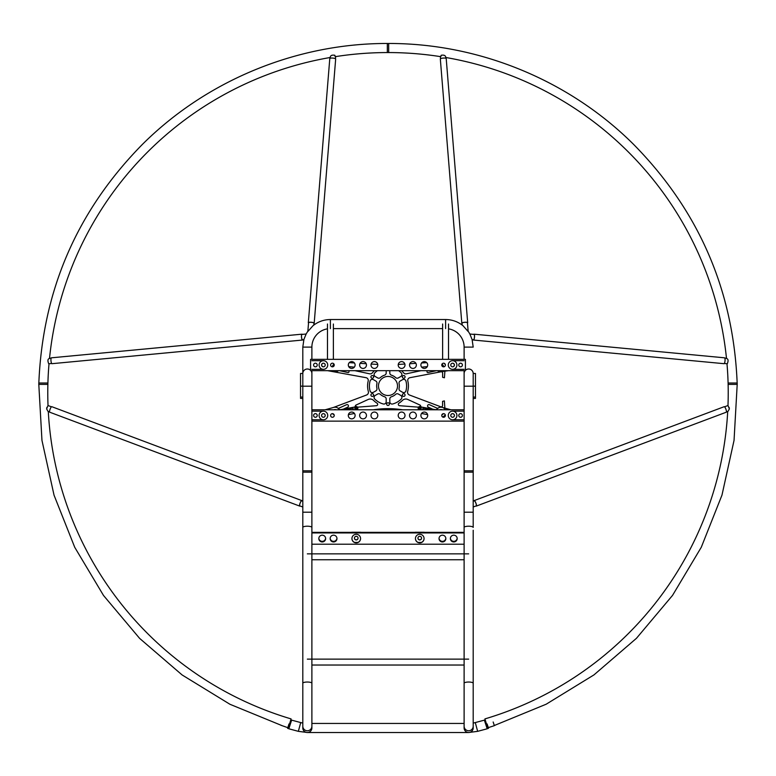 <?xml version="1.0" encoding="UTF-8"?>
<svg xmlns="http://www.w3.org/2000/svg" width="776" height="776" viewBox="0 0 776 776"><rect width="100%" height="100%" fill="white"/><g stroke="black" fill="none" stroke-linecap="round" stroke-linejoin="round"><path stroke-width="1.16" d="M473.195 397.06L473.195 373.469L475.465 373.469L475.465 397.06L473.195 397.06L473.195 472.167L464.116 472.167L464.116 470.809L473.195 470.809L464.116 470.809L464.116 370.685M473.195 373.537A4.54 4.54 0 0 0 468.655 368.998A4.54 4.54 0 0 0 464.116 373.537A4.54 4.54 0 0 1 468.655 368.998A4.54 4.54 0 0 1 473.195 373.537M475.465 397.06L475.465 398.418L473.195 398.418M366.456 415.461A3.405 3.405 0 0 0 361.344 412.512A3.405 3.405 0 0 0 361.344 418.41A3.405 3.405 0 0 0 366.456 415.461M355.107 415.461A3.405 3.405 0 0 0 350.005 412.512A3.405 3.405 0 0 0 350.005 418.41A3.405 3.405 0 0 0 355.107 415.461M377.796 415.461A3.405 3.405 0 0 0 372.693 412.512A3.405 3.405 0 0 0 372.693 418.41A3.405 3.405 0 0 0 377.796 415.461M317.229 415.461A1.814 1.814 0 0 0 314.513 413.889A1.814 1.814 0 0 0 314.513 417.032A1.814 1.814 0 0 0 317.229 415.461M334.243 415.461A1.814 1.814 0 0 0 331.527 413.889A1.814 1.814 0 0 0 331.527 417.032A1.814 1.814 0 0 0 334.243 415.461M325.212 415.461A1.814 1.814 0 0 0 322.496 413.889A1.814 1.814 0 0 0 322.496 417.032A1.814 1.814 0 0 0 325.212 415.461M327.714 415.461A4.307 4.307 0 0 0 321.245 411.726A4.307 4.307 0 0 0 321.245 419.195A4.307 4.307 0 0 0 327.714 415.461M464.116 419.767L452.602 419.767M323.398 419.767L311.884 419.767M464.116 411.154L452.602 411.154M323.398 411.154L311.884 411.154M450.788 415.461A1.814 1.814 0 0 1 453.504 413.889A1.814 1.814 0 0 1 453.504 417.032A1.814 1.814 0 0 1 450.788 415.461M311.884 421.135L464.116 421.135M311.884 409.786L464.116 409.786M409.544 415.461A3.405 3.405 0 0 1 414.656 412.512A3.405 3.405 0 0 1 414.656 418.41A3.405 3.405 0 0 1 409.544 415.461M420.893 415.461A3.405 3.405 0 0 1 425.995 412.512A3.405 3.405 0 0 1 425.995 418.41A3.405 3.405 0 0 1 420.893 415.461M398.204 415.461A3.405 3.405 0 0 1 403.307 412.512A3.405 3.405 0 0 1 403.307 418.41A3.405 3.405 0 0 1 398.204 415.461M458.771 415.461A1.814 1.814 0 0 1 461.487 413.889A1.814 1.814 0 0 1 461.487 417.032A1.814 1.814 0 0 1 458.771 415.461M441.757 415.461A1.814 1.814 0 0 1 444.473 413.889A1.814 1.814 0 0 1 444.473 417.032A1.814 1.814 0 0 1 441.757 415.461M448.285 415.461A4.307 4.307 0 0 1 454.755 411.726A4.307 4.307 0 0 1 454.755 419.195A4.307 4.307 0 0 1 448.285 415.461M442.621 359.346L442.621 324.009M302.805 373.469L300.535 373.469L300.535 397.06L302.805 397.06L302.805 347.115L303.92 339.364L306.151 334.019L301.942 334.417M307.994 331.362L312.98 325.726C318.073 321.662 323.873 319.596 330.392 319.537L445.608 319.537C452.127 319.596 457.927 321.662 463.02 325.726L468.006 331.362M302.805 347.115L311.884 347.115A18.508 18.508 0 0 1 327.482 328.84M472.109 339.548L469.849 334.019L474.058 334.417M464.116 359.346L464.116 347.115A18.508 18.508 0 0 0 448.518 328.84M366.456 365.021A3.405 3.405 0 0 0 361.344 362.072A3.405 3.405 0 0 0 361.344 367.96A3.405 3.405 0 0 0 366.456 365.021M355.107 365.021A3.405 3.405 0 0 0 350.005 362.072A3.405 3.405 0 0 0 350.005 367.96A3.405 3.405 0 0 0 355.107 365.021M377.796 365.021A3.405 3.405 0 0 0 372.693 362.072A3.405 3.405 0 0 0 372.693 367.96A3.405 3.405 0 0 0 377.796 365.021M317.229 365.021A1.814 1.814 0 0 0 314.513 363.44A1.814 1.814 0 0 0 314.513 366.592A1.814 1.814 0 0 0 317.229 365.021M334.243 365.021A1.814 1.814 0 0 0 331.527 363.44A1.814 1.814 0 0 0 331.527 366.592A1.814 1.814 0 0 0 334.243 365.021M325.212 365.021A1.814 1.814 0 0 0 322.496 363.44A1.814 1.814 0 0 0 322.496 366.592A1.814 1.814 0 0 0 325.212 365.021M327.714 365.021A4.307 4.307 0 0 0 321.245 361.286A4.307 4.307 0 0 0 321.245 368.745A4.307 4.307 0 0 0 327.714 365.021M465.416 370.356L465.416 359.346L310.584 359.346L310.584 370.356M464.116 369.327L452.602 369.327M323.398 369.327L311.884 369.327M464.116 360.704L452.602 360.704M323.398 360.704L311.884 360.704M450.788 365.021A1.814 1.814 0 0 1 453.504 363.44A1.814 1.814 0 0 1 453.504 366.592A1.814 1.814 0 0 1 450.788 365.021M310.875 370.685L465.125 370.685M409.544 365.021A3.405 3.405 0 0 1 414.656 362.072A3.405 3.405 0 0 1 414.656 367.96A3.405 3.405 0 0 1 409.544 365.021M420.893 365.021A3.405 3.405 0 0 1 425.995 362.072A3.405 3.405 0 0 1 425.995 367.96A3.405 3.405 0 0 1 420.893 365.021M398.204 365.021A3.405 3.405 0 0 1 403.307 362.072A3.405 3.405 0 0 1 403.307 367.96A3.405 3.405 0 0 1 398.204 365.021M458.771 365.021A1.814 1.814 0 0 1 461.487 363.44A1.814 1.814 0 0 1 461.487 366.592A1.814 1.814 0 0 1 458.771 365.021M441.757 365.021A1.814 1.814 0 0 1 444.473 363.44A1.814 1.814 0 0 1 444.473 366.592A1.814 1.814 0 0 1 441.757 365.021M448.285 365.021A4.307 4.307 0 0 1 454.755 361.286A4.307 4.307 0 0 1 454.755 368.745A4.307 4.307 0 0 1 448.285 365.021M464.116 472.167L464.116 512.208L473.195 512.208L473.195 472.167L464.116 472.167L464.116 470.809M302.805 472.167L302.805 470.809L302.805 472.167L311.884 472.167L311.884 512.208L302.805 512.208L302.805 472.167L311.884 472.167L311.884 470.809L302.805 470.809L311.884 470.809L311.884 373.537A4.54 4.54 0 0 0 307.345 368.998A4.54 4.54 0 0 0 302.805 373.537A4.54 4.54 0 0 1 307.345 368.998A4.54 4.54 0 0 1 311.884 373.537L311.884 370.685M300.535 397.06L300.535 398.418L302.805 398.418M333.379 359.346L333.379 324.009M464.116 665.032L311.884 665.032M464.116 559.758L311.884 559.758M300.71 722.572L298.353 731.341L288.817 728.78L291.621 720.138L300.71 722.572A25.627 25.627 0 0 0 302.805 723.048M475.29 722.572L477.647 731.341L487.183 728.78L484.379 720.138L475.29 722.572A25.627 25.627 0 0 1 473.195 723.048M484.583 720.788L486.969 728.13M311.884 723.445L464.116 723.445M360.559 538.515A4.307 4.287 0 0 1 356.242 542.744A4.307 4.287 0 0 1 351.935 538.515M336.968 538.515A3.405 3.385 0 0 1 333.564 541.842A3.405 3.385 0 0 1 330.159 538.515M325.629 538.515A3.405 3.385 0 0 1 322.224 541.842A3.405 3.385 0 0 1 318.82 538.515M360.559 538.573A4.307 4.287 180 0 0 356.242 534.276A4.307 4.287 180 0 0 351.935 538.573A4.307 4.287 180 0 0 356.242 542.861A4.307 4.287 180 0 0 360.559 538.573M325.629 538.573A3.405 3.385 180 0 0 322.224 535.178A3.405 3.385 180 0 0 318.82 538.573A3.405 3.385 180 0 0 322.224 541.958A3.405 3.385 180 0 0 325.629 538.573M325.61 538.282A3.405 3.385 0 0 1 318.829 538.282M318.829 538.35A3.405 3.385 180 0 0 322.224 541.512A3.405 3.385 180 0 0 325.619 538.35M336.968 538.573A3.405 3.385 180 0 0 333.564 535.178A3.405 3.385 180 0 0 330.159 538.573A3.405 3.385 180 0 0 333.564 541.958A3.405 3.385 180 0 0 336.968 538.573M336.949 538.282A3.405 3.385 0 0 1 330.169 538.282M330.169 538.35A3.405 3.385 180 0 0 333.564 541.512A3.405 3.385 180 0 0 336.959 538.35M358.056 538.059A1.814 1.804 0 0 1 356.242 539.805A1.814 1.804 0 0 1 354.428 538.059A1.814 1.804 180 0 0 356.242 539.805A1.814 1.804 180 0 0 358.056 538.059M358.056 538.127A1.814 1.804 180 0 0 356.242 536.313A1.814 1.804 180 0 0 354.428 538.127A1.814 1.804 180 0 0 356.242 539.931A1.814 1.804 180 0 0 358.056 538.127M415.441 538.515A4.307 4.287 180 0 0 419.758 542.744A4.307 4.287 180 0 0 424.065 538.515M311.884 544.218L464.116 544.218M311.884 532.355L464.116 532.355M450.39 538.282A3.405 3.385 180 0 0 457.171 538.282M439.051 538.282A3.405 3.385 180 0 0 445.831 538.282M417.944 538.059A1.814 1.804 180 0 0 419.758 539.805A1.814 1.804 180 0 0 421.572 538.059A1.814 1.804 180 0 1 419.758 539.805A1.814 1.804 180 0 1 417.944 538.059M421.407 542.414L418.109 542.414M357.891 542.414L354.593 542.414M445.831 538.35A3.405 3.385 0 0 1 442.436 541.512A3.405 3.385 0 0 1 439.041 538.35M457.171 538.35A3.405 3.385 0 0 1 453.776 541.512A3.405 3.385 0 0 1 450.381 538.35M417.944 538.127A1.814 1.804 0 0 1 419.758 536.313A1.814 1.804 0 0 1 421.572 538.127A1.814 1.804 0 0 1 419.758 539.931A1.814 1.804 0 0 1 417.944 538.127M464.116 532.928L311.884 532.928M439.032 538.515A3.405 3.385 180 0 0 442.436 541.842A3.405 3.385 180 0 0 445.841 538.515M450.371 538.515A3.405 3.385 180 0 0 453.776 541.842A3.405 3.385 180 0 0 457.18 538.515M415.441 538.573A4.307 4.287 0 0 1 419.758 534.276A4.307 4.287 0 0 1 424.065 538.573A4.307 4.287 0 0 1 419.758 542.861A4.307 4.287 0 0 1 415.441 538.573M450.371 538.573A3.405 3.385 0 0 1 453.776 535.178A3.405 3.385 0 0 1 457.18 538.573A3.405 3.385 0 0 1 453.776 541.958A3.405 3.385 0 0 1 450.371 538.573M439.032 538.573A3.405 3.385 0 0 1 442.436 535.178A3.405 3.385 0 0 1 445.841 538.573A3.405 3.385 0 0 1 442.436 541.958A3.405 3.385 0 0 1 439.032 538.573M473.195 727.966A4.54 4.54 180 0 1 468.655 732.505A4.54 4.54 180 0 1 464.116 727.966L464.116 726.229A4.54 4.54 180 0 0 468.655 730.759A4.54 4.54 180 0 0 473.195 726.229L473.195 727.966M473.195 512.208L473.195 527.418A4.54 1.193 180 0 0 468.655 526.215A4.54 1.193 180 0 0 464.116 527.418L464.116 727.025M473.195 727.025L473.195 683.229A4.54 1.193 180 0 0 468.655 682.036A4.54 1.193 180 0 0 464.116 683.229M302.805 683.229L302.805 527.418A4.54 1.193 0 0 1 307.345 526.215A4.54 1.193 0 0 1 311.884 527.418L311.884 683.229A4.54 1.193 0 0 0 307.345 682.036A4.54 1.193 0 0 0 302.805 683.229L302.805 727.966A4.54 4.54 -0 0 0 307.345 732.505A4.54 4.54 -0 0 0 311.884 727.966L311.884 726.229A4.54 4.54 -0 0 1 307.345 730.759A4.54 4.54 -0 0 1 302.805 726.229L302.805 727.025M445.734 57.385C445.589 55.494 444.076 54.786 441.195 55.271L440.836 56.677M440.351 56.357L440.545 58.733M727.355 363.634L727.355 363.634C728.518 360.559 728.237 358.861 726.501 358.541M726.986 363.731A340.227 340.227 0 0 1 728.092 383.024L737.161 383.024C733.32 290.224 698.827 210.703 633.682 144.481C569.448 80.413 479.413 43.301 388.679 43.475L388.679 52.555L387.34 52.564L387.34 43.485L388.679 43.485M726.472 358.231A340.227 340.227 0 0 0 445.88 57.511M440.37 56.609A340.227 340.227 0 0 0 388.698 52.555L388.698 48.025M727.985 405.518A340.227 340.227 0 0 0 728.121 384.392L737.2 384.392L737.19 383.024L732.66 383.024M728.121 411.202L729.411 408.806L727.985 405.654M729.081 408.418L729.178 407.4M728.063 405.489L724.542 406.818M487.57 727.587L484.922 718.906A340.227 340.227 0 0 0 727.713 411.416M330.266 57.385C330.411 55.494 331.924 54.786 334.805 55.271L335.164 56.677M335.649 56.357L335.455 58.733M48.645 363.634L48.645 363.634C47.482 360.559 47.763 358.861 49.499 358.541M49.014 363.731A340.227 340.227 0 0 0 47.908 383.024L38.839 383.024C42.68 290.224 77.173 210.703 142.318 144.481C206.552 80.413 296.587 43.301 387.321 43.475L387.321 52.555A340.227 340.227 0 0 0 335.63 56.609M49.528 358.231A340.227 340.227 0 0 1 330.12 57.511M48.015 405.518A340.227 340.227 0 0 1 47.879 384.392L38.8 384.392L38.819 383.024L43.359 383.024M47.879 411.202L46.589 408.806L48.015 405.654M46.919 408.418L46.822 407.4M47.937 405.489L51.458 406.818M48.287 411.416A340.227 340.227 0 0 0 291.078 718.906L288.43 727.587M313.931 323.476A2.949 0.708 -175.4 0 0 314.193 323.223A2.949 0.708 -175.4 0 0 311.312 322.273A2.949 0.708 -175.4 0 0 308.315 322.738A2.949 0.708 -175.4 0 0 308.45 322.981A2.949 0.708 -175.4 0 0 308.528 323.039M308.547 322.816A2.726 0.66 4.6 0 1 308.538 322.758A2.726 0.66 4.6 0 1 311.312 322.331A2.726 0.66 4.6 0 1 313.97 323.204A2.726 0.66 4.6 0 1 313.95 323.262M308.315 322.738L329.79 58.559A2.949 0.708 4.6 0 1 332.788 58.084A2.949 0.708 4.6 0 1 335.668 59.034L314.193 323.223M302.3 334.388A2.949 0.757 84.6 0 0 301.98 334.175A2.949 0.757 84.6 0 0 301.495 337.114A2.949 0.757 84.6 0 0 302.533 340.043A2.949 0.757 84.6 0 0 302.805 339.781M302.572 339.801A2.726 0.698 -95.4 0 1 302.514 339.82A2.726 0.698 -95.4 0 1 301.554 337.114A2.726 0.698 -95.4 0 1 302 334.398A2.726 0.698 -95.4 0 1 302.068 334.407M302.533 340.043L52.011 363.682A2.949 0.757 -95.4 0 1 50.973 360.753A2.949 0.757 -95.4 0 1 51.458 357.814L301.98 334.175M301.99 500.908A2.949 0.718 110.6 0 0 301.806 500.588A2.949 0.718 110.6 0 0 300.002 503.343A2.949 0.718 110.6 0 0 299.73 506.107A2.949 0.718 110.6 0 0 300.079 505.981M299.875 505.903A2.726 0.66 -69.4 0 1 299.808 505.894A2.726 0.66 -69.4 0 1 300.06 503.343A2.726 0.66 -69.4 0 1 301.728 500.801A2.726 0.66 -69.4 0 1 301.777 500.83M299.73 506.107L49.732 412.211A2.949 0.718 -69.4 0 1 50.003 409.456A2.949 0.718 -69.4 0 1 51.808 406.692L301.806 500.588M462.069 323.476A2.949 0.708 -4.6 0 1 461.807 323.223A2.949 0.708 -4.6 0 1 464.688 322.273A2.949 0.708 -4.6 0 1 467.685 322.738A2.949 0.708 -4.6 0 1 467.55 322.981A2.949 0.708 -4.6 0 1 467.472 323.039M467.453 322.816A2.726 0.66 175.4 0 0 467.462 322.758A2.726 0.66 175.4 0 0 464.688 322.331A2.726 0.66 175.4 0 0 462.03 323.204A2.726 0.66 175.4 0 0 462.05 323.262M467.685 322.738L446.21 58.559A2.949 0.708 175.4 0 0 443.212 58.084A2.949 0.708 175.4 0 0 440.331 59.034L461.807 323.223M473.7 334.388A2.949 0.757 95.4 0 1 474.02 334.175A2.949 0.757 95.4 0 1 474.505 337.114A2.949 0.757 95.4 0 1 473.467 340.043A2.949 0.757 95.4 0 1 473.195 339.781M473.428 339.801A2.726 0.698 -84.6 0 0 473.486 339.82A2.726 0.698 -84.6 0 0 474.446 337.114A2.726 0.698 -84.6 0 0 474 334.398A2.726 0.698 -84.6 0 0 473.932 334.407M473.467 340.043L723.989 363.682A2.949 0.757 -84.6 0 0 725.027 360.753A2.949 0.757 -84.6 0 0 724.542 357.814L474.02 334.175M474.01 500.908A2.949 0.718 69.4 0 1 474.194 500.588A2.949 0.718 69.4 0 1 475.998 503.343A2.949 0.718 69.4 0 1 476.27 506.107A2.949 0.718 69.4 0 1 475.921 505.981M476.125 505.903A2.726 0.66 -110.6 0 0 476.192 505.894A2.726 0.66 -110.6 0 0 475.94 503.343A2.726 0.66 -110.6 0 0 474.272 500.801A2.726 0.66 -110.6 0 0 474.223 500.83M476.27 506.107L726.268 412.211A2.949 0.718 -110.6 0 0 725.996 409.456A2.949 0.718 -110.6 0 0 724.192 406.692L474.194 500.588M370.928 376.903A1.358 1.358 0 0 1 372.965 375.72A1.358 1.358 0 0 1 372.965 378.077A1.358 1.358 0 0 1 370.928 376.903M444.881 371.2L444.435 377.776L442.621 377.32L442.621 373.13A1.358 1.358 0 0 0 441.001 371.791L409.941 377.689A2.726 2.726 0 0 0 407.807 381.026A20.419 20.419 0 0 1 407.662 391.463A2.949 2.949 0 0 0 409.466 395.013L440.729 406.779A1.358 1.358 0 0 0 442.562 405.509L442.572 401.357L444.386 400.901L444.832 407.71A4.54 4.54 0 0 0 444.842 408.108M426.742 362.654L421.562 362.984M415.907 363.343L409.806 363.721M404.868 364.031L398.253 364.448M349.258 362.654L354.438 362.984M360.093 363.343L366.194 363.721M371.132 364.031L377.747 364.448M333.486 407.449L366.534 395.013A2.949 2.949 0 0 0 368.338 391.463A20.419 20.419 0 0 1 368.193 381.026A2.726 2.726 0 0 0 366.059 377.689L327.685 370.685M354.457 413.462L348.405 414.656M402.54 409.786A92.994 92.994 0 0 0 373.46 409.786M421.543 413.462L427.595 414.656M371.607 396.226A1.358 1.358 0 0 1 371.607 393.868A1.358 1.358 0 0 1 373.644 395.042A1.358 1.358 0 0 1 371.607 396.226M388.679 405.295A1.358 1.358 0 0 1 386.642 404.121A1.358 1.358 0 0 1 388.679 402.938A1.358 1.358 0 0 1 388.679 405.295M405.072 395.042A1.358 1.358 0 0 1 403.035 396.226A1.358 1.358 0 0 1 403.035 393.868A1.358 1.358 0 0 1 405.072 395.042M404.393 375.72A1.358 1.358 0 0 1 404.393 378.077A1.358 1.358 0 0 1 402.356 376.903A1.358 1.358 0 0 1 404.393 375.72M397.525 385.973A9.525 9.525 0 0 1 383.237 394.227A9.525 9.525 0 0 1 383.237 377.728A9.525 9.525 0 0 1 397.525 385.973M389.814 370.685L389.814 372.994A2.27 2.27 0 0 0 391.405 375.157A11.339 11.339 0 0 1 395.673 377.621A2.27 2.27 0 0 0 398.34 377.912L400.785 376.496A2.27 2.27 0 0 0 401.27 372.946A18.595 18.595 0 0 0 398.592 370.685M402.599 392.307A2.27 2.27 0 0 0 405.916 390.949A18.595 18.595 0 0 0 405.916 380.997A2.27 2.27 0 0 0 402.599 379.639L400.154 381.055A2.27 2.27 0 0 0 399.068 383.509A11.339 11.339 0 0 1 399.068 388.436A2.27 2.27 0 0 0 400.154 390.891L402.599 392.307M389.814 401.784A2.27 2.27 0 0 0 392.646 403.986A18.595 18.595 0 0 0 401.27 399.01A2.27 2.27 0 0 0 400.785 395.45L398.34 394.033A2.27 2.27 0 0 0 395.673 394.334A11.339 11.339 0 0 1 391.405 396.788A2.27 2.27 0 0 0 389.814 398.961L389.814 401.784M418.545 407.167L399.582 405.702A1.358 1.358 0 0 1 398.951 403.2A20.419 20.419 0 0 0 402.424 400.416A4.763 4.763 0 0 1 407.778 399.456L420.01 405.072A1.135 1.135 0 0 1 420.573 406.556M425.403 412.25L424.482 412.066M423.124 409.524L424.472 409.786M420.98 370.685L406.333 373.819A2.726 2.726 0 0 1 403.675 372.897A20.419 20.419 0 0 0 401.793 370.928A0.912 0.912 0 0 1 401.609 370.685M339.587 370.685L347.929 372.538A0.912 0.912 0 0 0 349.006 371.85A0.912 0.912 0 0 0 348.317 370.763L347.968 370.685M355.02 370.685L369.667 373.819A2.726 2.726 0 0 0 372.325 372.897A20.419 20.419 0 0 1 374.207 370.928A0.912 0.912 0 0 0 374.391 370.685M343.351 409.146L347.648 407.196A1.358 1.358 0 0 0 348.327 405.392A1.358 1.358 0 0 0 346.523 404.713L338.326 408.428M350.597 412.25L351.518 412.066M352.876 409.524L351.528 409.786M357.455 407.167L376.418 405.702A1.358 1.358 0 0 0 377.049 403.2A20.419 20.419 0 0 1 373.576 400.416A4.763 4.763 0 0 0 368.222 399.456L355.99 405.072A1.135 1.135 0 0 0 355.427 406.556M383.354 403.986A18.595 18.595 0 0 1 374.73 399.01A2.27 2.27 0 0 1 375.215 395.45L377.66 394.033A2.27 2.27 0 0 1 380.327 394.334A11.339 11.339 0 0 0 384.595 396.788A2.27 2.27 0 0 1 386.186 398.961L386.186 401.784A2.27 2.27 0 0 1 383.354 403.986M370.084 390.949A18.595 18.595 0 0 1 370.084 380.997A2.27 2.27 0 0 1 373.401 379.639L375.846 381.055A2.27 2.27 0 0 1 376.932 383.509A11.339 11.339 0 0 0 376.932 388.436A2.27 2.27 0 0 1 375.846 390.891L373.401 392.307A2.27 2.27 0 0 1 370.084 390.949M386.186 370.685L386.186 372.994A2.27 2.27 0 0 1 384.595 375.157A11.339 11.339 0 0 0 380.327 377.621A2.27 2.27 0 0 1 377.66 377.912L375.215 376.496A2.27 2.27 0 0 1 374.73 372.946A18.595 18.595 0 0 1 377.408 370.685M436.413 370.685L428.071 372.538A0.912 0.912 0 0 1 426.994 371.85A0.912 0.912 0 0 1 427.683 370.763L428.032 370.685M432.649 409.146L428.352 407.196A1.358 1.358 0 0 1 427.673 405.392A1.358 1.358 0 0 1 429.477 404.713L437.674 408.428M448.315 370.685L441.408 371.714A4.986 4.986 0 0 1 437.567 370.685A4.986 4.986 0 0 0 443.785 370.685M445.385 365.137A4.986 4.986 0 0 0 444.299 363.352M452.592 363.197A1.814 1.814 0 0 1 454.319 365.05A1.814 1.814 0 0 1 452.515 366.825M450.837 415.014A1.814 1.814 0 0 1 453.048 413.705A1.814 1.814 0 0 1 454.358 415.917M325.163 415.014A1.814 1.814 0 0 0 322.952 413.705A1.814 1.814 0 0 0 321.642 415.917M323.408 363.197A1.814 1.814 0 0 0 321.681 365.05A1.814 1.814 0 0 0 323.485 366.825M424.317 532.355A4.986 4.966 0 0 0 424.268 532.258L415.238 532.258A4.986 4.966 0 0 0 415.189 532.355M360.811 532.355A4.986 4.966 0 0 0 360.762 532.258L351.732 532.258A4.986 4.966 0 0 0 351.683 532.355M442.514 416.935A4.986 4.986 0 0 0 445.24 414.753M445.327 409.786A4.986 4.986 0 0 0 437.227 408.884A4.986 4.986 0 0 1 442.301 407.39L450.837 409.786M487.115 723.96L488.521 728.276L487.231 728.693L484.418 720.07L485.194 719.818M288.837 728.712L287.624 728.334L288.953 723.998M290.806 719.827L291.582 720.06L290.408 723.882M421.649 367.155A4.54 4.54 0 0 0 421.882 367.135L427.295 366.611M443.484 366.825A2.813 2.813 0 0 0 441.922 364.264M442.039 409.786A2.726 2.726 0 0 0 439.866 409.786M441.864 414.85A2.726 2.726 0 0 0 443.3 413.666M418.991 409.786A1.814 1.814 0 0 1 418.429 407.332A1.814 1.814 0 0 1 420.873 406.692A4.54 4.54 0 0 0 422.27 407.196L435.113 409.602A2.27 2.27 0 0 0 437.227 408.884M418.73 408.273A1.251 1.251 0 0 1 420.602 407.196A1.251 1.251 0 0 1 420.602 409.35A1.251 1.251 0 0 1 418.73 408.273M424.394 409.786L423.308 409.582A0.679 0.679 0 0 1 422.765 408.787A0.679 0.679 0 0 1 423.56 408.244L431.795 409.786M419.302 408.273A0.679 0.679 0 0 0 420.32 408.865A0.679 0.679 0 0 0 420.32 407.681A0.679 0.679 0 0 0 419.302 408.273M354.351 367.155A4.54 4.54 0 0 1 354.118 367.135L348.705 366.611M334.078 364.264A2.813 2.813 0 0 0 332.516 366.825M338.433 370.685A4.986 4.986 0 0 1 334.592 371.714M332.7 413.666A2.726 2.726 0 0 0 334.136 414.85M336.134 409.786A2.726 2.726 0 0 0 333.961 409.786M357.009 409.786A1.814 1.814 0 0 0 357.571 407.332A1.814 1.814 0 0 0 355.127 406.692A4.54 4.54 0 0 1 353.73 407.196L340.887 409.602A2.27 2.27 0 0 1 338.772 408.884A4.986 4.986 0 0 0 333.699 407.39L325.163 409.786M357.27 408.273A1.251 1.251 0 0 0 355.398 407.196A1.251 1.251 0 0 0 355.398 409.35A1.251 1.251 0 0 0 357.27 408.273M351.606 409.786L352.692 409.582A0.679 0.679 0 0 0 353.235 408.787A0.679 0.679 0 0 0 352.44 408.244L344.204 409.786M356.698 408.273A0.679 0.679 0 0 1 355.68 408.865A0.679 0.679 0 0 1 355.68 407.681A0.679 0.679 0 0 1 356.698 408.273M473.195 386.205L464.116 386.205M473.195 386.147L475.465 386.147M330.392 328.607L330.392 319.537M464.116 347.115L473.195 347.115L472.08 339.364M445.608 328.607L445.608 319.537M302.805 386.205L311.884 386.205M302.805 386.147L300.535 386.147M298.353 731.341L307.345 732.505M477.647 731.341L468.655 732.505M493.158 722L494.351 725.667L495.01 725.288M448.518 359.346L448.518 324.009M311.884 347.115L311.884 359.346M306.074 334.087L307.917 331.119M469.926 334.087L468.083 331.119M442.621 328.607L333.379 328.607M472.177 339.684L473.554 339.82M462.04 323.136L462.195 325.076M467.443 322.7L468.132 331.197M302.805 470.809L302.805 397.06M327.482 324.009L327.482 359.346M302.446 339.82L303.823 339.684M313.805 325.076L313.96 323.136M307.868 331.197L308.557 322.7M307.345 659.134L468.655 659.134M307.345 553.86L468.655 553.86M468.655 732.525L307.345 732.525M473.195 530.25L473.195 683.229M464.116 512.208L464.116 527.418M473.195 507.009L476.241 505.865M473.195 501.218L474.34 500.792M311.884 683.229L311.884 726.229M311.884 512.208L311.884 527.418M302.805 512.208L302.805 527.418M299.759 505.865L302.805 507.009M301.66 500.792L302.805 501.218M726.452 411.891L727.927 411.338M445.851 57.143L445.948 58.297M724.309 363.478L727.102 363.74M724.813 358.075L726.656 358.25M48.073 411.338L49.548 411.891M330.052 58.297L330.149 57.143M48.898 363.74L51.691 363.478M49.344 358.25L51.187 358.075M494.302 725.512L546.168 704.22L593.96 674.897L636.456 638.308L672.54 595.386L701.291 547.245L721.971 495.127L734.048 440.37L737.2 384.392M281.834 725.55L229.939 704.268L182.118 674.955L139.612 638.367L103.499 595.444L74.729 547.293L54.039 495.166L41.962 440.39L38.8 384.392M728.121 384.392L728.121 383.024M47.889 384.392L47.889 383.024M488.308 727.626L494.351 725.667M287.818 727.684L280.883 725.25"/></g></svg>
